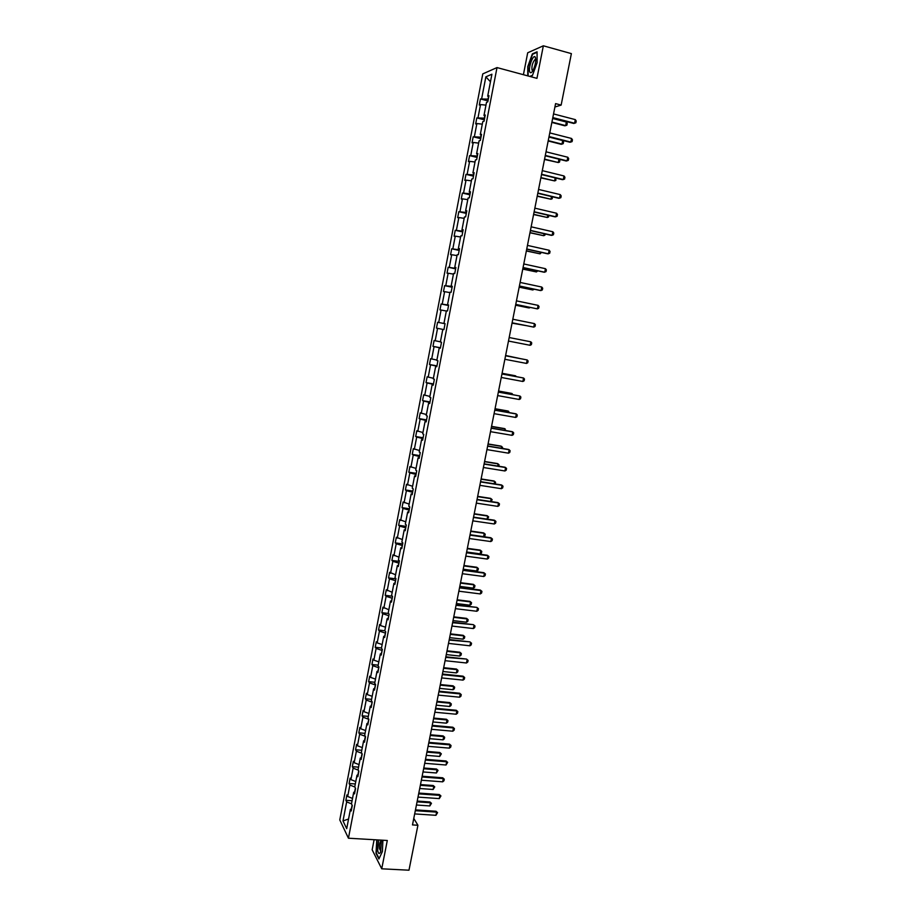 <?xml version="1.0" encoding="UTF-8"?>
<svg xmlns="http://www.w3.org/2000/svg" width="916" height="916" viewBox="0 0 916 916"><rect width="100%" height="100%" fill="white"/><g stroke="black" fill="none" stroke-linecap="round" stroke-linejoin="round"><path stroke-width="1.37" d="M374.117 839.72L372.148 849.796L381.732 868.803L408.983 870.2L417.914 825.259L413.78 818.423M482.778 73.898L339.779 819.923L348.435 838.209L497.01 67.578L482.778 73.898M497.01 67.578L536.948 78.352L543.348 45.8L527.696 52.785L523.414 74.7M543.348 45.8L571.378 53.62L561.142 105.088L555.588 103.611L412.486 824.915L417.914 825.259M352.087 805.118L351.355 808.931M351.481 803.836L346.66 801.866L345.87 800.309L352.087 800.733M348.561 819.03L342.996 820.919L346.66 801.866M352.523 798.431L347.691 796.473L346.901 794.928L345.87 800.309M347.691 796.473L349.889 785.023L349.099 783.512L355.316 783.959M355.774 781.543L350.931 779.619L350.13 778.119L349.099 783.512M350.931 779.619L353.129 768.135L352.328 766.669L358.545 767.15M359.038 764.608L354.171 762.707L353.37 761.253L352.328 766.669M354.171 762.707L356.381 751.189L355.568 749.769L361.797 750.273M362.312 747.616L357.435 745.75L356.61 744.342L355.568 749.769M357.435 745.75L359.645 734.197L358.82 732.823L365.049 733.361M365.587 730.567L360.698 728.735L359.862 727.373L358.82 732.823M360.698 728.735L362.919 717.148L362.083 715.82L368.312 716.381M368.873 713.472L363.973 711.675L363.137 710.358L362.083 715.82M363.973 711.675L366.205 700.053L365.358 698.759L371.598 699.355M372.182 696.32L367.259 694.557L366.411 693.286L365.358 698.759M367.259 694.557L369.503 682.889L368.644 681.653L374.884 682.283M375.491 679.111L370.556 677.382L369.698 676.168L368.644 681.653M370.556 677.382L372.801 665.692L371.93 664.501L378.182 665.153M378.812 661.856L373.865 660.161L372.984 658.993L371.93 664.501M373.865 660.161L376.121 648.425L375.239 647.291L381.48 647.967M382.144 644.543L377.174 642.883L376.293 641.761L375.239 647.291M377.174 642.883L379.442 631.113L378.548 630.025L384.823 630.735M385.487 627.185L380.506 625.559L379.613 624.483L378.548 630.025M380.506 625.559L382.774 613.743L381.869 612.701L388.544 613.491M388.842 609.77L382.934 607.148L381.869 612.701M383.85 608.167L386.117 596.327L385.201 595.331L392.334 596.213M392.197 592.297L386.277 589.755L385.201 595.331M387.193 590.728L389.472 578.855L388.544 577.904L395.93 578.855M395.575 574.767L389.621 572.305L388.544 577.904M390.548 573.244L392.838 561.325L391.899 560.432L399.296 561.405M398.964 557.18L392.975 554.81L391.899 560.432M393.926 555.691L396.216 543.738L395.265 542.89L402.662 543.909M402.353 539.547L396.342 537.257L395.265 542.89M397.304 538.093L399.605 526.093L398.643 525.303L406.04 526.356M405.754 521.857L399.731 519.658L398.643 525.303M400.693 520.437L402.994 508.403L402.032 507.659L409.429 508.746M409.177 504.109L403.12 501.991L402.032 507.659M404.093 502.724L406.406 490.655L405.422 489.957L412.83 491.079M412.601 486.304L406.509 484.278L405.422 489.957M407.505 484.953L409.83 472.851L408.834 472.209L416.242 473.366M416.036 468.442L409.921 466.507L408.834 472.209M410.929 467.126L413.253 454.989L412.246 454.393L419.665 455.595M419.482 450.523L413.345 448.68L412.246 454.393M414.353 449.241L416.7 437.069L415.681 436.531L423.1 437.756M422.94 432.547L416.78 430.795L415.681 436.531M417.799 431.31L420.146 419.093L419.116 418.601L426.547 419.871M426.421 414.524L420.226 412.853L419.116 418.601M421.257 413.311L423.604 401.059L422.562 400.624L430.005 401.929M429.902 396.433L423.673 394.853L422.562 400.624M424.726 395.265L427.085 382.968L426.032 382.59L433.474 383.93M433.394 378.285L427.142 376.797L426.032 382.59M428.196 377.152L430.566 364.82L429.501 364.499L436.943 365.885M436.898 360.08L430.612 358.683L429.501 364.499M431.688 358.992L434.058 346.614L432.982 346.34L440.436 347.771M440.413 341.828L434.104 340.512L432.982 346.34M435.18 340.763L437.562 328.352L436.474 328.134L443.928 329.6L442.794 329.394L440.378 341.989L441.501 342.252L440.356 348.195L439.233 347.92L436.817 360.469L437.928 360.79L436.783 366.709L435.684 366.377L433.268 378.892L434.367 379.258L433.234 385.178L432.134 384.777L429.741 397.258L430.818 397.681L429.684 403.567L428.608 403.12L426.215 415.555L427.291 416.036L426.158 421.91L425.093 421.406L422.7 433.806L423.765 434.344L422.631 440.195L421.578 439.634L419.207 451.989L420.249 452.584L419.127 458.412L418.085 457.805L415.715 470.114L416.746 470.767L415.624 476.583L414.593 475.919L412.234 488.194L413.253 488.892L412.143 494.686L411.124 493.976L408.765 506.205L409.784 506.96L408.662 512.731L407.666 511.964L405.319 524.158L406.315 524.971L405.204 530.73L404.208 529.906L401.872 542.066L402.857 542.925L401.746 548.661L400.761 547.791L398.437 559.905L399.41 560.81L398.3 566.535L397.338 565.619L395.014 577.698L395.975 578.649L394.876 584.362L393.914 583.378L391.601 595.423L392.552 596.43L391.453 602.121L390.502 601.091L388.201 613.102L389.14 614.167L388.04 619.834L387.113 618.747L384.8 630.723L385.728 631.834L384.64 637.479L383.724 636.357L381.422 648.288L382.338 649.444L381.251 655.077L380.346 653.898L378.056 665.795L378.961 667.008L377.873 672.619L376.98 671.394L374.701 683.244L375.583 684.504L374.507 690.103L373.625 688.832L371.346 700.648L372.228 701.954L371.152 707.541L370.27 706.213L368.003 717.995L368.873 719.346L367.808 724.911L366.938 723.537L364.683 735.285L365.541 736.693L364.476 742.235L363.618 740.815L361.362 752.517L362.209 753.982L361.144 759.501L360.297 758.036L358.053 769.703L358.889 771.215L357.835 776.722L357 775.199L354.755 786.833L355.58 788.39L354.526 793.886L353.702 792.317L351.469 803.904L352.282 805.508L351.229 810.992L350.416 809.378L346.706 828.671L342.996 820.919M444.798 323.623L437.596 322.283L436.474 328.134M438.695 322.489L441.088 310.032L439.978 309.871L441.111 303.998L448.565 305.52M448.371 305.039L441.111 303.998M442.21 304.146L444.615 291.654L443.493 291.54L444.626 285.655L452.092 287.212M451.966 286.399L444.626 285.655M445.749 285.746L448.153 273.22L447.031 273.163L448.164 267.254L455.63 268.846M455.561 267.701L455.435 268.342L448.164 267.254M449.287 267.289L451.702 254.717L450.569 254.717L451.702 248.797L459.179 250.423M459.168 248.946L459.008 249.782L451.702 248.797M452.848 248.774L455.263 236.156L454.118 236.225L455.252 230.282L462.74 231.943M462.798 230.122L462.603 231.153L455.252 230.282M456.408 230.202L458.847 217.539L457.679 217.665L458.824 211.699L466.301 213.405M466.427 211.241L466.198 212.478L458.824 211.699M459.992 211.562L462.431 198.864L461.252 199.035L462.397 193.058L469.885 194.81M470.08 192.303L469.805 193.734L462.397 193.058M463.576 192.864L466.026 180.131L464.836 180.36L465.981 174.361L473.48 176.147M473.744 173.296L473.423 174.933L465.981 174.361M467.183 174.109L469.633 161.331L468.431 161.617L469.587 155.606L477.087 157.438M477.408 154.231L477.053 156.075L469.587 155.606M470.79 155.296L473.251 142.472L472.038 142.816L473.194 136.782L480.705 138.648M481.095 135.099L480.705 137.148L473.194 136.782M474.419 136.415L476.881 123.557L475.656 123.958L476.824 117.901L484.335 119.813M484.793 115.908L484.358 118.164L476.824 117.901M478.049 117.477L480.534 104.573L479.286 105.042L480.453 98.962L487.965 100.909M488.491 96.649L488.022 99.111L480.453 98.962M481.702 98.481L485.858 76.841L491.915 74.219L487.69 96.18L488.972 95.676L487.781 101.882L486.499 102.363L483.98 115.462L485.251 115.027L484.06 121.21L482.789 121.622L480.27 134.675L481.541 134.297L480.35 140.469L479.091 140.824L476.583 153.831L477.843 153.51L476.652 159.659L475.404 159.956L472.919 172.929L474.156 172.666L472.977 178.792L471.74 179.032L469.255 191.959L470.481 191.753L469.301 197.867L468.076 198.039L465.603 210.92L466.817 210.783L465.637 216.874L464.435 216.989L461.962 229.824L463.164 229.744L461.996 235.813L460.794 235.87L458.332 248.671L459.523 248.648L458.355 254.694L457.176 254.705L454.725 267.461L455.893 267.495L454.725 273.518L453.569 273.46L451.119 286.181L452.275 286.273L451.119 292.284L449.962 292.17L447.523 304.845L448.668 304.994L447.523 310.982L446.378 310.81L443.939 323.44L445.073 323.646L443.928 329.623L442.794 329.394M354.939 791.756L353.702 792.317M355.385 788.012L354.629 791.893M354.858 787.016L349.889 785.023M358.225 774.673L357 775.199M358.683 770.837L357.927 774.799M358.316 770.161L353.129 768.135M361.522 757.532L360.297 758.036M362.003 753.616L361.225 757.658M361.797 753.273L356.381 751.189M364.831 740.346L363.618 740.815M359.645 734.197L365.324 736.327L364.534 740.46M368.152 723.102L366.938 723.537M368.827 719.266L367.854 723.205M368.621 719.243L362.919 717.148M371.484 705.801L370.27 706.213M372.194 702.137L371.186 705.904M371.919 702.114L366.205 700.053M374.827 688.443L373.625 688.832M375.503 684.939L374.53 688.534M375.228 684.916L369.503 682.889M378.182 671.039L376.98 671.394M378.823 667.695L377.884 671.119M378.548 667.672L372.801 665.692M381.548 653.577L380.346 653.898M382.155 650.406L381.251 653.658M381.88 650.371L376.121 648.425M384.915 636.059L383.724 636.357M385.499 633.048L384.628 636.128M385.224 633.025L379.442 631.113M388.304 618.483L387.113 618.747M388.853 615.644L388.006 618.552M388.579 615.609L382.774 613.743M391.693 600.85L390.502 601.091M392.208 598.182L391.407 600.919M391.934 598.148L386.117 596.327M395.105 583.171L393.914 583.378M395.586 580.675L394.807 583.229M395.311 580.641L389.472 578.855M398.517 565.435L397.338 565.619M398.964 563.1L398.231 565.481M398.689 563.065L392.838 561.325M401.941 547.642L400.761 547.791M402.364 545.478L401.655 547.676M402.09 545.444L396.216 543.738M405.387 529.78L404.208 529.906M405.765 527.799L405.09 529.814M405.49 527.765L399.605 526.093M408.834 511.872L407.666 511.964M409.177 510.063L408.547 511.895M408.902 510.029L402.994 508.403M412.292 493.907L411.124 493.976M412.601 492.27L412.005 493.93M412.326 492.236L406.406 490.655M415.761 475.885L414.593 475.919M416.047 474.431L415.475 475.896M415.772 474.385L409.83 472.851M419.242 457.805L418.085 457.805M419.494 456.523L418.955 457.805M419.219 456.477L413.253 454.989M422.734 439.669L421.578 439.634M422.952 438.569L422.448 439.657M422.677 438.524L416.7 437.069M426.238 421.475L425.093 421.406M426.421 420.547L425.963 421.463M426.146 420.501L420.146 419.093M429.753 403.223L428.608 403.12M429.902 402.479L429.478 403.2M429.627 402.422L423.604 401.059M433.279 384.903L432.134 384.777M433.108 384.296L427.085 382.968M436.817 366.537L435.684 366.377M436.611 366.102L430.566 364.82M440.367 348.103L439.233 347.92M440.127 347.851L434.058 346.614M443.928 329.6L437.562 328.352M445.073 323.669L443.939 323.44M437.596 322.283L444.787 323.669M446.332 311.028L441.088 310.032M448.645 305.108L447.523 304.845M449.882 292.605L444.615 291.654M452.241 286.479L451.119 286.181M453.431 274.124L448.153 273.22M455.836 267.781L454.725 267.461M457.004 255.587L451.702 254.717M459.443 249.037L458.332 248.671M460.588 236.992L455.263 236.156M463.072 230.225L461.962 229.824M464.172 218.34L458.847 217.539M466.702 211.356L465.603 210.92M467.778 199.631L462.431 198.864M470.343 192.417L469.255 191.959M471.385 180.853L466.026 180.131M474.007 173.422L472.919 172.929M475.015 162.006L469.633 161.331M477.671 154.357L476.583 153.831M478.656 143.114L473.251 142.472M481.358 135.236L480.27 134.675M482.297 124.152L476.881 123.557M485.056 116.057L483.98 115.462M485.961 105.134L480.534 104.573M488.755 96.81L487.69 96.18M381.732 868.803L387.296 840.487L348.435 838.209M554.913 107.012L561.142 105.088M490.461 81.776L485.858 76.841M351.652 808.794L350.416 809.378M530.02 76.486L532.414 75.547L537.108 62.7L537.062 51.811L532.368 53.872L527.765 66.593L527.765 75.879M376.774 839.88L376.018 853.288L378.915 858.979L382.419 851.491L382.888 840.235M533.055 54.067L532.368 53.872M553.539 113.927L575.317 119.618L576.221 120.992L575.855 122.801L573.782 123.465L552.726 117.992M575.317 119.618L574.595 123.248L552.817 117.58M551.844 122.446L564.863 125.813L565.653 125.607L566.363 122.046L552.634 118.473M566.363 122.046L567.256 123.385L566.901 125.171L565.653 125.607L551.924 122.057M549.772 132.9L571.55 138.465L572.443 139.804L572.088 141.614L570.015 142.266L548.982 136.908M571.55 138.465L570.817 142.083L549.05 136.541M546.028 151.804L567.783 157.243L568.687 158.571L568.321 160.369L566.26 161.01L545.238 155.766M567.783 157.243L567.061 160.85L545.306 155.434M548.169 140.984L561.187 144.281L561.966 144.098L562.676 140.549L548.947 137.056M562.676 140.549L563.569 141.865L563.214 143.64L561.966 144.098L548.237 140.629M559.161 159.235L559.882 160.289L559.539 162.063L558.291 162.533L558.955 159.189M544.505 159.464L558.291 162.533L544.573 159.132M535.333 57.25L535.207 57.055C533.101 53.735 527.834 68.826 529.906 72.158C530.685 73.36 531.784 72.662 533.204 70.063C535.516 64.75 536.226 60.479 535.333 57.25M535.768 59.941L534.749 59.78C532.425 62.975 531.532 66.433 532.07 70.177L532.975 70.475M532.494 75.33L529.734 76.406M528.131 75.982L528.12 66.593L532.585 54.273L537.074 52.304M378.72 839.995L377.667 850.208C378.319 853.952 379.316 854.491 380.644 851.811L381.48 840.155M381.617 840.808L380.953 840.842C379.796 842.48 379.339 845.17 379.579 848.903L380.907 851.078M379.121 858.532L376.339 853.071L377.152 839.892M542.283 170.639L564.027 175.964L564.932 177.269L564.577 179.067L562.516 179.685L541.505 174.567M564.027 175.964L563.317 179.559L541.574 174.258M555.783 178.048L555.863 180.418L554.615 180.91L555.222 177.91M540.852 177.876L554.615 180.91L540.909 177.589M538.562 189.429L560.294 194.627L561.199 195.91L560.844 197.696L558.783 198.303L537.795 193.299M560.294 194.627L559.573 198.211L537.841 193.036M552.44 196.791L552.211 198.726L550.963 199.23L551.489 196.562M537.211 196.242L550.963 199.23L537.257 195.978M534.841 208.15L556.562 213.233L557.478 214.481L557.123 216.268L555.073 216.863L534.085 211.974M556.562 213.233L555.852 216.806L534.131 211.745M548.879 215.42L548.57 216.966L547.31 217.493L547.779 215.168M533.581 214.539L547.31 217.493L533.627 214.31M531.143 226.813L552.852 231.771L553.768 233.007L553.413 234.782L551.363 235.366L530.398 230.592M552.852 231.771L552.142 235.332L530.433 230.397M545.18 233.958L544.94 235.149L543.68 235.698L544.081 233.706M529.963 232.779L543.68 235.698L529.998 232.595M527.456 245.408L549.153 250.263L550.069 251.465L549.703 253.24L547.676 253.812L526.711 249.152M549.153 250.263L548.432 253.812L526.746 248.98M541.482 252.438L540.062 253.846L540.394 252.198M526.345 250.973L540.062 253.846L526.379 250.812M523.769 263.957L545.455 268.686L546.371 269.865L546.016 271.64L543.99 272.201L523.047 267.644M545.455 268.686L544.745 272.224L523.07 267.518M537.807 270.85L536.444 271.938L536.707 270.621M522.75 269.098L536.444 271.938L522.784 268.972M520.105 282.437L541.78 287.051L542.696 288.208L542.341 289.971L540.314 290.521L519.383 286.09M541.78 287.051L541.07 290.578L519.406 285.987M534.143 289.216L532.849 289.971L533.043 288.975M519.166 287.177L532.849 289.971L519.189 287.074M516.452 300.86L538.104 305.36L539.032 306.494L538.677 308.257L537.406 308.875L515.742 304.467M538.104 305.36L537.406 308.875L515.754 304.398M515.594 305.188L528.543 307.868L529.391 307.284M515.605 305.131L529.265 307.948L530.25 307.467M534.452 323.611L535.379 324.722L535.024 326.474L533.753 327.115L512.101 322.787L533.753 327.115L534.452 323.611L512.811 319.226M512.033 323.153L525.75 325.535M512.033 323.119L526.173 325.627M530.811 341.805L531.738 342.893L531.383 344.634L530.112 345.298L508.483 341.05L530.112 345.298L530.811 341.805L509.181 337.535M505.552 355.786L527.181 359.942L528.108 361.007L527.753 362.747L526.482 363.423L504.865 359.29M526.482 363.423L527.181 359.942L505.563 355.763M519.189 358.374L505.609 355.5M519.521 358.442L505.621 355.477M501.945 373.98L523.551 378.01L524.49 379.064L524.135 380.793L522.853 381.48L501.258 377.461M522.853 381.48L523.551 378.01L501.957 373.911M515.582 376.465L515.697 375.881L502.071 373.339M516.338 376.602L514.998 375.697L502.082 373.281M498.35 392.105L519.945 396.033L520.883 397.063L520.528 398.792L519.246 399.49L497.663 395.586M519.246 399.49L519.945 396.033L498.373 392.014M511.987 394.498L512.159 393.594L498.544 391.121M513.075 394.693L511.471 393.376L498.567 391.029M494.766 410.185L516.349 413.998L517.288 415.005L516.933 416.723L515.651 417.444L494.079 413.654M515.651 417.444L516.349 413.998L515.639 413.746L494.789 410.059M508.391 412.463L508.632 411.25L495.029 408.845M509.491 412.658L507.956 411.009L495.052 408.719M491.194 428.196L512.754 431.905L513.693 432.89L513.349 434.608L512.067 435.34L490.507 431.665M512.067 435.34L512.754 431.905L512.055 431.631L491.216 428.047M504.819 430.383L505.128 428.848L491.526 426.512M505.907 430.566L504.453 428.585L491.56 426.364M487.633 446.161L509.181 449.756L510.12 450.718L509.777 452.435L508.495 453.18L486.946 449.607M508.495 453.18L509.181 449.756L508.495 449.447L487.667 445.978M501.258 448.245L501.625 446.401L488.033 444.123M502.346 448.428L502.552 447.351L500.949 446.103L488.068 443.951M484.072 464.069L505.621 467.549L506.559 468.488L506.216 470.194L504.934 470.973L483.396 467.504M504.934 470.973L505.621 467.549L504.934 467.217L484.117 463.851M497.697 466.049L498.132 463.897L484.553 461.687M498.785 466.221L499.071 464.824L497.468 463.565L484.587 461.481M480.534 481.919L502.06 485.297L503.01 486.213L502.666 487.907L501.384 488.697L479.858 485.343M501.384 488.697L502.06 485.297L501.384 484.93L480.579 481.667M494.159 483.797L494.651 481.335L481.072 479.194M495.178 483.957L495.59 482.24L493.999 480.98L481.118 478.954M477.007 499.712L498.522 502.976L499.472 503.88L499.128 505.575L497.835 506.376L476.331 503.124M497.835 506.376L498.522 502.976L497.846 502.586L477.064 499.426M490.621 501.487L491.182 498.716L477.614 496.644M491.274 501.59L492.121 499.609L490.529 498.338L477.671 496.369M473.48 517.448L494.984 520.609L495.945 521.479L495.602 523.173L494.308 523.986L472.805 520.849M494.308 523.986L494.984 520.609L494.319 520.185L473.549 517.139M487.106 519.132L487.713 516.052L474.156 514.048M487.381 519.166L488.663 516.91L487.072 515.651L474.225 513.739M469.977 535.127L491.468 538.184L492.419 539.032L492.087 540.726L490.793 541.551L469.301 538.516M490.793 541.551L491.468 538.184L490.804 537.738L470.045 534.784M470.057 534.715L483.602 536.65L484.266 533.33L470.721 531.383M483.602 536.65L484.885 535.837L485.217 534.177L483.637 532.894L470.79 531.062M466.484 552.749L487.953 555.703L488.915 556.539L488.583 558.21L487.278 559.058L465.809 556.138M487.278 559.058L487.953 555.703L487.301 555.233L466.553 552.382M466.633 552.005L480.167 553.859L480.831 550.55L467.286 548.684M480.167 553.859L481.45 553.035L481.782 551.386L480.202 550.104L467.366 548.318M462.992 570.325L484.461 573.164L485.423 573.977L485.079 575.66L483.785 576.519L462.328 573.702M483.785 576.519L484.461 573.164L483.808 572.672L463.072 569.924M463.21 569.225L476.744 571.023L477.396 567.725L463.874 565.916M476.744 571.023L478.026 570.187L478.358 568.538L476.778 567.244L463.943 565.527M459.523 587.843L480.969 590.58L481.93 591.37L481.598 593.041L480.293 593.923L458.859 591.198M480.293 593.923L480.969 590.58L480.327 590.053L459.603 587.408M459.809 586.4L473.332 588.141L473.984 584.855L460.462 583.103M473.332 588.141L474.614 587.282L474.935 585.633L473.366 584.339L460.542 582.69M456.054 605.304L476.858 607.388L478.461 608.705L478.118 610.377L476.824 611.27L455.389 608.659M456.145 604.835L476.858 607.388M476.824 611.27L477.488 607.938L478.461 608.705M456.408 603.529L469.919 605.201L470.572 601.915L457.061 600.243M469.965 601.388L471.534 602.682L469.965 601.388L457.153 599.797M471.534 602.682L471.202 604.32L469.919 605.201M452.607 622.708L473.4 624.666L474.992 625.994L474.66 627.655L473.354 628.559L451.943 626.052M452.699 622.216L473.4 624.666M473.354 628.559L474.019 625.239L474.992 625.994M453.019 620.601L466.53 622.204L467.183 618.941L453.672 617.327M466.576 618.38L468.133 619.685L466.576 618.38L453.764 616.846M468.133 619.685L467.813 621.311L466.53 622.204M449.161 640.066L469.954 641.887L471.534 643.227L471.202 644.875L469.908 645.803L448.496 643.398M449.264 639.54L469.954 641.887M469.908 645.803L470.572 642.494L471.534 643.227M449.642 637.628L463.141 639.162L463.794 635.899L450.294 634.353M463.198 635.326L464.755 636.631L463.198 635.326L450.397 633.849M464.755 636.631L464.423 638.257L463.141 639.162M445.726 657.367L466.507 659.062L468.099 660.402L467.767 662.05L466.462 662.989L445.073 660.688M445.84 656.806L466.507 659.062M466.462 662.989L467.126 659.68L468.099 660.402M446.275 654.585L459.763 656.062L460.416 652.822L446.928 651.333M459.821 652.215L461.378 653.532L459.821 652.215L447.031 650.795M461.378 653.532L461.057 655.146L459.763 656.062M442.302 674.611L463.691 676.832L463.084 676.18L464.664 677.519L464.332 679.168L463.027 680.119L441.649 677.92M442.428 674.027L463.084 676.18M463.027 680.119L463.691 676.832L464.664 677.519M442.92 671.508L456.408 672.917L457.05 669.676L443.562 668.256M456.466 669.046L458.011 670.375L456.466 669.046L443.676 667.695M458.011 670.375L457.691 671.989L456.408 672.917M438.901 691.809L460.267 693.927L459.66 693.24L461.24 694.591L460.908 696.24L459.603 697.202L438.237 695.107M439.016 691.191L459.66 693.24M459.603 697.202L460.267 693.927L461.24 694.591M439.577 688.374L453.054 689.725L453.695 686.496L440.218 685.134M453.111 685.844L454.657 687.16L453.111 685.844L440.333 684.55M454.657 687.16L454.336 688.775L453.054 689.725M435.501 708.938L456.855 710.965L456.26 710.255L457.828 711.618L457.508 713.255L456.191 714.228L434.848 712.236M435.627 708.308L456.26 710.255M456.191 714.228L456.855 710.965L457.828 711.618M436.245 705.183L449.71 706.476L450.351 703.259L436.886 701.954M449.767 702.572L451.313 703.912L449.767 702.572L437.001 701.347M451.313 703.912L450.993 705.515L449.71 706.476M432.112 726.033L453.443 727.945L452.859 727.224L454.428 728.586L454.107 730.212L452.79 731.208L431.459 729.308M432.238 725.357L452.859 727.224M452.79 731.208L453.443 727.945L454.428 728.586M432.913 721.957L446.367 723.171L447.008 719.965L433.554 718.728M446.447 719.266L447.981 720.606L446.447 719.266L433.68 718.087M447.981 720.606L447.661 722.209L446.367 723.171M428.722 743.071L450.054 744.88L449.47 744.124L451.038 745.498L450.718 747.124L449.401 748.132L428.081 746.334M428.86 742.372L449.47 744.124M449.401 748.132L450.054 744.88L451.038 745.498M429.604 738.662L443.046 739.83L443.688 736.624L430.234 735.456M443.126 735.903L444.661 737.243L443.126 735.903L430.371 734.781M444.661 737.243L444.34 738.846L443.046 739.83M425.356 760.051L446.676 761.768L446.092 760.99L447.661 762.364L446.023 765.009L424.715 763.303M425.505 759.318L446.092 760.99M446.023 765.009L446.676 761.768L447.661 762.364M426.295 755.334L439.737 756.433L440.367 753.238L426.925 752.128M439.817 752.483L441.34 753.834L439.817 752.483L427.062 751.429M441.34 753.834L439.737 756.433M422.001 776.974L443.298 778.6L442.726 777.798L444.283 779.173L443.962 780.787L442.657 781.829L421.349 780.226M422.15 776.23L442.726 777.798M442.657 781.829L443.298 778.6L444.283 779.173M422.997 771.948L436.428 772.978L437.058 769.806L423.627 768.753M436.508 769.028L438.043 770.379L436.508 769.028L423.776 768.02M438.043 770.379L436.428 772.978M418.646 793.863L439.932 795.386L439.371 794.55L440.928 795.935L439.291 798.603L418.005 797.103M418.807 793.073L439.371 794.55M439.291 798.603L439.932 795.386L440.928 795.935M419.711 788.504L433.131 789.489L433.772 786.317L420.341 785.321M433.222 785.516L434.745 786.878L433.222 785.516L420.49 784.577M434.745 786.878L433.131 789.489M415.314 810.683L436.589 812.114L436.027 811.255L437.573 812.652L435.947 815.32L414.673 813.912M415.475 809.881L436.027 811.255M435.947 815.32L436.589 812.114L437.573 812.652M416.436 805.015L429.844 805.943L430.486 802.782L417.066 801.843M429.936 801.958L431.459 803.321L429.936 801.958L417.215 801.065M431.459 803.321L429.844 805.943M535.711 59.838L535.207 57.055M535.768 60.067L534.749 59.78M381.583 840.785L381.331 840.144M381.629 840.877L380.953 840.842"/></g></svg>
